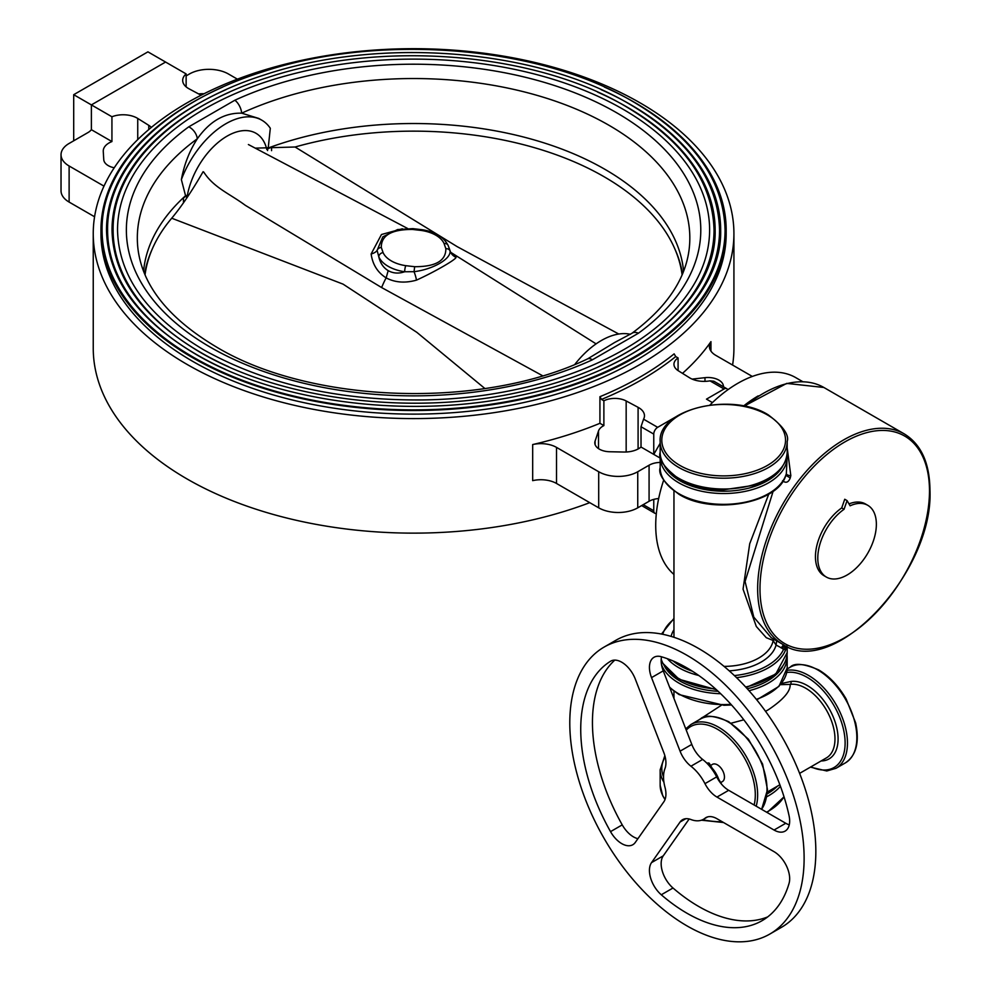 <?xml version="1.0" encoding="UTF-8"?>
<svg xmlns="http://www.w3.org/2000/svg" width="991" height="991" viewBox="0 0 991 991"><rect width="100%" height="100%" fill="white"/><g stroke="black" fill="none" stroke-linecap="round" stroke-linejoin="round"><path stroke-width="1.49" d="M143.559 271.2A270.407 156.12 180 0 1 183.471 197.643A270.407 156.12 180 0 1 185.552 195.71L181.378 179.606C184.165 164.469 189.479 150.855 197.32 138.777C209.758 121.224 224.536 112.689 241.68 113.172L258.8 118.449M181.378 179.606A71.971 41.548 -60 0 1 261.822 120.196A71.971 41.548 -60 0 1 270.308 128.273L268.214 147.993A270.407 156.12 180 0 1 271.546 146.792L271.571 150.669M188.736 126.848A11.05 7.061 54 0 1 197.32 138.777A276.254 159.489 0 0 0 138.232 250.946C143.546 286.956 169.461 318.891 216.001 346.739C310.381 403.907 482.258 409.642 587.7 358.829L587.7 358.829A11.05 5.612 -114.7 0 1 592.308 359.844A287.217 165.831 180 0 1 210.476 347.284A287.217 165.831 180 0 1 188.736 126.848L234.855 100.227A287.217 165.831 180 0 1 616.675 112.776A287.217 165.831 180 0 1 638.415 333.224L592.308 359.844M638.415 333.224A11.05 7.061 54 0 0 631.924 333.298L631.924 333.298C665.692 308.164 684.694 280.713 688.918 250.946A276.254 159.489 0 0 0 543.613 97.316A276.254 159.489 0 0 0 241.68 113.172A11.05 5.612 -114.7 0 0 234.855 100.227M604.436 87.097A312.611 180.486 180 0 1 634.624 102.407A312.611 180.486 180 0 1 726.18 230.036A312.611 180.486 180 0 1 533.208 396.772A312.611 180.486 180 0 1 192.527 357.652A312.611 180.486 180 0 1 100.971 230.036A312.611 180.486 180 0 1 222.702 87.097M100.971 230.036L100.971 233.641A312.611 180.486 0 0 0 192.527 361.257A312.611 180.486 0 0 0 533.208 400.389A312.611 180.486 0 0 0 726.18 233.641L726.18 230.036M102.073 230.036A311.508 179.842 0 0 0 193.307 357.206A311.508 179.842 0 0 0 532.786 396.189A311.508 179.842 0 0 0 725.078 230.036C723.69 180.003 693.13 137.278 633.385 101.85C538.856 45.536 379.008 32.802 261.76 72.132C164.89 102.779 101.119 165.249 102.073 230.036M601.054 89.611A307.086 177.29 180 0 1 630.722 104.662A307.086 177.29 180 0 1 720.668 230.036C722.501 301.202 639.418 370.745 521.377 395.149C411.327 419.738 278.285 403.04 195.983 354.382C137.427 319.474 107.598 278.025 106.495 230.036A307.086 177.29 180 0 1 226.084 89.624M601.512 369.432A305.984 176.658 0 0 0 719.553 230.036C718.19 180.882 688.163 138.901 629.483 104.105C536.639 48.794 379.627 36.283 264.461 74.907C169.312 105.009 106.656 166.377 107.598 230.036A305.984 176.658 0 0 0 197.221 354.951A305.984 176.658 0 0 0 225.638 369.432M597.672 92.138A301.561 174.106 180 0 1 626.82 106.917A301.561 174.106 180 0 1 715.143 230.036C716.939 299.901 635.367 368.194 519.445 392.163C411.364 416.319 280.701 399.906 199.885 352.127C142.382 317.851 113.098 277.146 112.02 230.036A301.561 174.106 180 0 1 229.466 92.138M598.13 366.918A300.459 173.462 0 0 0 714.04 230.036C712.69 181.749 683.208 140.524 625.581 106.359C534.409 52.04 380.234 39.764 267.161 77.694C173.722 107.251 112.206 167.516 113.123 230.036A300.459 173.462 0 0 0 201.123 352.697A300.459 173.462 0 0 0 229.02 366.918M117.533 230.036A296.036 170.91 180 0 1 300.285 72.132A296.036 170.91 180 0 1 622.905 109.171A296.036 170.91 180 0 1 709.618 230.036C709.519 255.443 699.968 279.735 680.966 302.874C635.355 359.535 531.139 398.803 422.178 399.943C337.386 400.55 264.585 383.864 203.787 349.873C147.349 316.216 118.598 276.266 117.533 230.036M631.924 333.298L614.631 342.502L587.7 358.829M574.854 364.378A71.971 41.548 -60 0 1 601.314 340.545A71.971 41.548 -60 0 1 630.462 334.301M267.558 150.57L267.558 149.059A22.087 12.759 180 0 1 271.571 147.225M271.546 146.792A270.407 156.12 180 0 1 604.783 169.25A270.407 156.12 180 0 1 683.592 271.2M185.552 195.71L187.373 195.351A57.713 33.322 -60 0 1 227.088 136.126A57.713 33.322 -60 0 1 266.814 149.492L268.214 147.993M187.373 195.351L186.63 195.784A22.087 12.759 0 0 0 183.446 198.101L183.471 197.643M267.558 149.059L266.814 149.492M484.896 388.522L416.889 332.381L343.084 284.144L171.728 218.218A269.304 155.488 0 0 0 145.045 274.829M203.725 172.025C213.783 187.745 229.491 193.555 245.285 205.298L381.634 287.563L542.523 375.713M171.728 218.218C181.564 206.45 192.019 190.941 203.105 171.703M682.105 274.829A269.304 155.488 0 0 0 604.002 176.683A269.304 155.488 0 0 0 295.095 147.002L457.161 246.635L618.78 334.029M255.232 148.142L295.095 147.002M381.634 287.563A52.473 30.287 -60 0 1 386.156 277.889C377.621 272.525 372.616 264.547 371.13 253.969L381.473 234.508L402.383 228.772M451.178 252.668L456.021 257.313C456.219 259.419 434.578 271.918 416.468 280.143C405.146 283.315 395.037 282.571 386.156 277.889L388.187 270.63C393.179 273.429 398.679 273.801 404.675 271.757A4.422 0.892 -81.6 0 1 405.777 265.675L414.672 266.703C435.594 266.765 445.987 260.769 445.851 248.704A4.422 3.568 -14.6 0 1 450.038 250.921C451.202 258.874 433.117 269.341 414.04 271.695L404.675 271.757A35.899 20.724 180 0 1 388.187 266.331A35.899 20.724 180 0 1 378.797 256.818A4.422 3.493 -23.9 0 1 383.083 252.581A31.477 18.172 0 0 0 391.321 260.918A31.477 18.172 0 0 0 405.777 265.675M388.187 270.63C383.381 267.731 380.247 263.135 378.797 256.818L377.113 250.376A4.422 3.568 -14.6 0 1 381.3 247.44L383.083 252.581M445.851 248.704L444.079 243.563A31.477 18.172 0 0 0 421.386 230.457A4.422 0.892 -81.6 0 1 422.03 229.701L412.863 228.636L412.479 229.441C391.569 229.379 381.176 235.375 381.3 247.44M371.13 253.969A11.05 5.847 178.5 0 0 377.113 250.376L382.823 236.849L397.602 229.553L412.863 228.636M422.03 229.701L422.03 229.701C434.95 231.696 443.646 236.923 448.118 245.384L448.118 245.384A4.422 3.493 -23.9 0 0 444.079 243.563M414.672 266.703L414.04 271.695A11.05 2.663 -108.2 0 1 416.468 280.143M449.79 249.955L450.038 250.921A11.05 10.777 174.3 0 0 456.021 257.313M151.326 127.43A16.661 9.613 0 0 0 148.774 125.337L137.737 118.449A19.882 11.483 0 0 0 111.933 116.765L111.933 141.564A19.882 11.483 0 0 0 103.25 151.041A19.882 11.483 0 0 0 103.262 151.437L103.758 159.625A15.46 8.931 0 0 0 108.279 165.633A15.46 8.931 0 0 0 114.238 167.776M111.933 116.765L91.383 104.897L91.383 129.697A16.574 9.563 180 0 1 87.951 132.571L69.122 143.447A27.612 15.943 0 0 0 61.033 154.72A27.612 15.943 0 0 0 69.122 165.993L103.993 186.135M111.933 141.564L91.383 129.697L91.383 104.897L73.706 94.69L147.919 51.854L165.584 62.049L91.383 104.897L165.584 62.049L186.135 73.916L186.135 86.861M201.086 95.235A16.661 9.613 180 0 1 200.987 95.186L189.058 88.818A19.882 11.483 180 0 1 188.501 88.509A19.882 11.483 180 0 1 182.678 80.382A19.882 11.483 180 0 1 186.135 73.916M198.646 93.934A19.882 11.483 180 0 1 203.242 93.724L204.059 93.736M237.406 79.169L228.463 74.003A27.612 15.943 0 0 0 189.405 74.003L186.135 75.886M532.675 444.563A22.087 12.759 180 0 1 556.508 447.387L556.508 483.459A22.087 12.759 0 0 0 532.675 480.647L532.675 444.563A320.341 184.945 180 0 0 599.927 423.306L603.878 425.585L603.878 400.785A16.661 9.613 180 0 1 626.163 400.959L626.163 451.995M723.405 386.118L723.442 386.763L723.405 386.118A15.46 8.931 0 0 0 704.985 377.67L692.152 379.107M678.079 370.609L678.079 357.937A16.661 9.613 0 0 0 673.954 364.279A16.661 9.613 0 0 0 678.389 370.807L689.426 377.695A19.882 11.483 0 0 0 689.959 378.017A19.882 11.483 0 0 0 709.965 380.854L713.817 381.213L726.824 388.72A5.525 3.184 120 0 0 724.062 388.992L709.965 380.854M675.713 356.574A322.546 186.221 180 0 1 601.512 399.423L599.927 396.697A320.341 184.945 0 0 0 674.14 353.861L675.713 356.574L678.079 357.937M727.728 389.835A5.525 3.184 120 0 0 726.824 388.72M712.43 402.581L706.484 399.138L724.062 388.992M641.016 426.737L643.568 419.181L657.665 427.332A5.525 3.184 120 0 0 653.763 434.095L641.016 426.737L641.016 447.028A19.882 11.483 180 0 1 623.909 452.032L609.738 451.747A15.46 8.931 180 0 1 599.332 449.134A15.46 8.931 180 0 1 594.798 442.828A15.46 8.931 180 0 1 595.083 441.119L598.502 430.986A16.661 9.613 180 0 1 603.878 425.585M643.568 419.181A19.882 11.483 180 0 0 644.472 415.749A19.882 11.483 180 0 0 638.093 407.326L626.163 400.959M758.189 395.892A115.984 66.967 120 0 0 743.535 406.025M802.76 381.684L795.723 377.608A115.984 66.967 120 0 0 709.903 405.046M663.697 480.053A115.984 66.967 120 0 0 655.72 525.403A115.984 66.967 120 0 0 673.954 574.433M641.016 447.028L653.763 454.386L660.155 443.311M653.763 434.095L653.763 454.386L660.155 458.077M657.665 427.332L675.243 417.174M643.221 504.667L653.763 510.749L653.763 499.39M653.763 510.749A5.525 3.184 120 0 0 654.902 513.288A5.525 3.184 120 0 0 656.327 513.511M654.902 513.288L641.648 505.571M601.512 399.423L603.878 400.785M752.318 376.444L715.849 355.397A22.087 12.759 180 0 1 709.37 346.367A22.087 12.759 180 0 1 710.956 341.635L710.956 351.111M682.489 373.372A320.341 184.945 0 0 0 710.956 341.635M637.746 471.741L637.746 507.826A27.612 15.943 180 0 1 598.7 507.826L598.7 471.741A27.612 15.943 0 0 0 637.746 471.741L649.08 465.213A16.574 9.563 180 0 1 660.155 462.413M658.656 498.56A16.574 9.563 0 0 0 649.08 501.285L649.08 465.213M637.746 507.826L649.08 501.285M598.7 507.826L556.508 483.459M598.7 471.741L556.508 447.387M599.927 423.306L599.927 396.697M187.064 364.415A320.341 184.945 0 0 0 536.168 404.514A320.341 184.945 0 0 0 733.922 233.641A320.341 184.945 0 0 0 640.087 102.866A320.341 184.945 0 0 0 290.982 62.767A320.341 184.945 0 0 0 93.241 233.641A320.341 184.945 0 0 0 187.064 364.415M93.241 233.641L93.241 348.188A320.341 184.945 0 0 0 187.064 478.963A320.341 184.945 0 0 0 589.744 502.66M732.584 365.06A320.341 184.945 0 0 0 733.922 348.188L733.922 233.641M69.122 165.993L69.122 202.077A27.612 15.943 180 0 1 61.033 190.805L61.033 154.72M69.122 202.077L94.579 216.769M73.706 140.796L73.706 94.69M787.065 646.541L784.897 649.675L776.077 645.054L776.833 640.087M784.054 645.079L782.481 648.758M729.227 670.845A53.018 30.61 180 0 0 776.077 645.054L773.017 640.434A2.205 2.18 46.6 0 1 773.599 639.071M774.764 639.74A2.205 1.276 0 0 0 773.079 640.843A49.711 28.702 0 0 1 724.062 666.398M784.983 477.253L785.863 475.321L790.261 477.947C788.464 482.456 785.9 483.397 782.568 480.771M785.863 475.321L786.334 473.686A3.32 1.548 -170.5 0 0 790.818 475.606L790.261 477.947M786.334 473.686L787.188 456.863A63.511 36.667 180 0 1 747.97 490.743A63.511 36.667 180 0 1 678.761 482.79A63.511 36.667 180 0 1 660.155 456.863L660.155 467.69A63.511 36.667 0 0 0 678.761 493.617A63.511 36.667 0 0 0 743.077 502.598A63.511 36.667 0 0 0 786.334 473.686M787.188 447.821L790.818 475.606M773.153 491.189L745.083 581.519L753.779 617.108L771.184 637.684L782.816 644.398A121.509 70.15 -60 0 1 757.644 588.765A121.509 70.15 -60 0 1 810.688 466.488A121.509 70.15 -60 0 1 904.325 433.934C921.135 444.315 929.682 463.082 929.967 490.235C933.72 572.724 833.32 679.442 782.816 644.398M773.017 640.434L766.278 637.696L756.306 626.485L743.052 589.149L749.716 543.749L768.793 494.051M847.082 500.604L844.741 499.253L841.718 507.937A41.424 23.92 120 0 0 815.444 556.756A41.424 23.92 120 0 0 824.029 575.709L826.37 577.072A41.424 23.92 120 0 0 858.293 565.972A41.424 23.92 120 0 0 876.366 524.276A41.424 23.92 120 0 0 867.794 505.323A41.424 23.92 120 0 0 850.105 505.806L847.082 500.604L844.059 509.3A41.424 23.92 120 0 0 817.786 558.106A41.424 23.92 120 0 0 826.37 577.072M867.794 505.323L865.453 503.961A41.424 23.92 120 0 0 849.002 503.911M844.059 509.3L841.718 507.937M785.863 648.696L786.495 646.281M785.826 645.971L784.897 649.675M786.743 646.392A3.32 3.246 -135.2 0 0 786.334 647.755A63.511 36.667 180 0 1 736.561 677.658M702.656 759.44L690.938 766.216A22.087 12.759 60 0 1 680.074 751.178L691.792 744.414A22.087 12.759 -120 0 0 702.656 759.44A33.137 19.139 60 0 1 716.679 776.882A22.087 12.759 -120 0 0 728.682 790.31L785.764 823.273A22.087 12.759 -120 0 0 789.27 824.834M661.554 656.81A22.087 12.759 -120 0 0 663.252 670.857L691.792 744.414M663.252 670.857L651.533 677.621L680.074 751.178M651.533 677.621A22.087 12.759 60 0 1 654.01 657.281A22.087 12.759 60 0 1 661.282 656.723A150.223 86.737 -120 0 1 789.059 815.692A22.087 12.759 60 0 1 785.095 831.127A22.087 12.759 60 0 1 774.045 830.037L785.764 823.273M728.682 790.31L716.964 797.074L774.045 830.037M716.964 797.074A22.087 12.759 60 0 1 704.96 783.646L716.679 776.882M706.967 817.129L704.96 818.281A22.087 12.759 60 0 1 705.914 817.625A22.087 12.759 60 0 1 716.964 818.727L774.045 851.678A22.087 12.759 60 0 1 789.059 883.365A150.223 86.737 -120 0 1 762.067 920.676A150.223 86.737 -120 0 1 686.961 913.231A150.223 86.737 -120 0 1 661.282 894.774A22.087 12.759 60 0 1 651.533 862.616L663.252 855.852A22.087 12.759 -120 0 0 673 888.01A150.223 86.737 -120 0 0 698.68 906.468A150.223 86.737 -120 0 0 767.703 916.898M685.784 818.715L680.074 822.022L651.533 862.616M689.166 818.987L663.252 855.852M680.074 822.022A22.087 12.759 60 0 1 682.551 819.718A22.087 12.759 60 0 1 690.938 819.532A33.137 19.139 60 0 0 703.523 819.272A33.137 19.139 60 0 0 704.96 818.281M610.914 661.034L610.53 661.257A22.087 12.759 60 0 1 610.716 661.146A22.087 12.759 60 0 1 635.293 679.07L663.834 752.627A22.087 12.759 60 0 1 664.973 768.533A33.137 19.139 60 0 0 664.973 787.226A22.087 12.759 60 0 1 663.834 801.818L635.293 842.424A22.087 12.759 60 0 1 632.815 844.728A22.087 12.759 60 0 1 621.766 843.638A22.087 12.759 60 0 1 610.53 831.635L622.237 824.871A22.087 12.759 -120 0 0 633.484 836.875A22.087 12.759 -120 0 0 637.919 838.683M610.53 661.257A150.223 86.737 -120 0 0 610.53 831.635M614.804 660.105A150.223 86.737 -120 0 0 622.237 824.871M721.77 784.451L709.246 763.243A5.525 3.184 120 0 0 706.955 763.281M769.809 934.067L781.515 927.303A165.695 95.669 -120 0 0 806.922 794.534A165.695 95.669 -120 0 0 698.68 648.523A165.695 95.669 -120 0 0 615.832 640.31L604.114 647.073A165.695 95.669 -120 0 0 578.707 779.855A165.695 95.669 -120 0 0 686.961 925.867A165.695 95.669 -120 0 0 769.809 934.067A165.695 95.669 -120 0 0 795.203 801.298A165.695 95.669 -120 0 0 686.961 655.286A165.695 95.669 -120 0 0 604.114 647.073M690.938 766.216A33.137 19.139 60 0 1 704.96 783.646M799.601 773.376L826.395 757.904A41.424 23.92 -120 0 0 832.75 724.706A41.424 23.92 -120 0 0 805.683 688.212A41.424 23.92 -120 0 0 790.149 684.385C790.657 691.198 783.336 699.683 768.186 709.853L765.535 711.315M743.832 719.8L731.197 723.195M698.432 720.172L721.386 705.258M781.441 683.517L790.88 681.474A2.205 1.759 81.7 0 1 790.149 684.385L780.487 684.682M721.559 782.072L722.389 781.602A9.947 5.735 -120 0 0 723.913 773.624A9.947 5.735 -120 0 0 717.422 764.866A9.947 5.735 -120 0 0 712.455 764.371L711.625 764.854M183.446 202.87L183.446 198.101M186.63 195.784L186.63 198.25M152.18 249.224A270.171 155.983 0 0 0 144.624 273.85M682.526 273.85A270.171 155.983 0 0 0 674.97 249.224M421.386 230.457L412.479 229.441M137.737 118.449L137.737 139.607M148.774 125.337L148.774 129.561M704.985 381.362L704.985 377.67M595.083 444.525L595.083 441.119M598.502 448.626L598.502 430.986M638.093 407.326L638.093 448.985M783.831 645.637A61.863 35.713 180 0 1 784.86 648.721M661.208 659.226A63.511 36.667 0 0 0 678.761 678.513A63.511 36.667 0 0 0 715.552 688.956M745.641 686.986A63.511 36.667 0 0 0 787.188 652.586L775.78 674.029L746.161 687.543M698.766 675.49A63.511 36.667 180 0 1 678.761 667.686A63.511 36.667 180 0 1 667.327 658.693M673.954 619.152A61.863 35.713 0 0 0 662.719 634.29M673.062 660.947A61.863 35.713 0 0 0 692.412 671.229M734.393 675.577A61.863 35.713 0 0 0 783.547 649.365M671.105 636.408A53.018 30.61 180 0 1 673.954 629.756M783.46 644.757L781.205 648.015M664.726 466.352A61.863 35.713 0 0 0 679.925 480.759A61.863 35.713 0 0 0 782.605 466.352M744.142 406.137L786.718 383.393L823.868 387.481A121.509 70.15 120 0 0 744.885 406.285M929.484 490.917A119.849 69.197 120 0 0 844.741 441.986A119.849 69.197 120 0 0 759.986 588.765A119.849 69.197 120 0 0 844.741 637.696A119.849 69.197 120 0 0 929.484 490.917M673 888.01L661.282 894.774M719.33 781.329A19.337 11.161 -120 0 0 708.317 764.718M664.726 666.584A61.863 35.713 0 0 0 679.925 680.99A61.863 35.713 0 0 0 718.128 691.309M720.668 693.725A63.511 36.667 180 0 1 678.761 683.022A63.511 36.667 180 0 1 661.505 664.602M747.264 688.757A61.863 35.713 0 0 0 782.605 666.584M756.356 699.349A63.511 36.667 0 0 0 787.188 667.909L787.188 657.095A63.511 36.667 180 0 1 749.023 690.715M790.88 681.474A43.629 25.196 60 0 1 807.244 685.499A43.629 25.196 60 0 1 837.259 730.231A43.629 25.196 60 0 1 821.105 760.952M790.174 667.203C794.249 662.682 803.738 663.574 818.616 669.866C829.356 676.246 838.522 685.933 846.116 698.928L855.654 722.91C859.668 742.185 856.261 755.501 845.41 762.872A55.236 31.885 -120 0 0 853.87 718.611A55.236 31.885 -120 0 0 817.786 669.941A55.236 31.885 -120 0 0 790.174 667.203L787.164 668.95M787.052 670.362A55.236 31.885 60 0 1 808.421 675.354A55.236 31.885 60 0 1 844.493 724.025A55.236 31.885 60 0 1 836.032 768.285L845.41 762.872M810.972 766.811A53.576 30.932 -120 0 0 845.075 740.822A53.576 30.932 -120 0 0 807.244 677.386A53.576 30.932 -120 0 0 786.705 672.517M754.126 805.002A53.576 30.932 -120 0 0 717.422 729.24A53.576 30.932 -120 0 0 686.243 730.132M761.559 809.288A55.236 31.885 -120 0 0 761.893 764.172A55.236 31.885 -120 0 0 727.964 721.807A55.236 31.885 -120 0 0 700.352 719.07L690.975 724.483A55.236 31.885 60 0 1 718.586 727.208A55.236 31.885 60 0 1 756.195 806.191M665.011 799.576L662.768 795.847L660.155 785.169A63.511 36.667 0 0 0 665.097 799.341M663.933 782.283A63.511 36.667 180 0 1 660.155 769.834L660.155 785.169M702.594 819.755A63.511 36.667 0 0 0 722.34 821.824M766.588 812.199A63.511 36.667 0 0 0 783.98 796.653M780.437 786.284A63.511 36.667 180 0 1 766.836 796.727M767.245 793.828A61.863 35.713 0 0 0 777.365 786.21M665.172 756.864A61.863 35.713 0 0 0 663.524 776.833M669.557 687.11A63.511 36.667 0 0 0 678.761 693.849A63.511 36.667 0 0 0 730.962 704.341M679.925 465.436A61.863 35.713 0 0 0 767.406 465.436A61.863 35.713 0 0 0 767.406 414.919A61.863 35.713 0 0 0 679.925 414.919A61.863 35.713 0 0 0 679.925 465.436M660.155 441.528C657.727 408.936 731.928 391.718 768.236 414.845C783.026 426.031 789.344 434.925 787.188 441.528A63.511 36.667 180 0 1 747.97 475.407A63.511 36.667 180 0 1 678.761 467.455A63.511 36.667 180 0 1 660.155 441.528L660.155 452.354A63.511 36.667 0 0 0 678.761 478.281A63.511 36.667 0 0 0 747.97 486.234A63.511 36.667 0 0 0 787.188 452.354C786.111 467.306 774.826 478.331 753.333 485.429L723.913 489.727C706.583 489.628 691.644 486.061 679.095 479.037C664.267 467.789 657.962 458.895 660.155 452.354M261.822 120.196L258.713 118.4M248.382 144.525L407.549 228.45M596.087 343.865L451.066 252.544M450.67 252.358L448.118 245.384M716.394 689.711L679.095 679.269L662.768 663.264L661.195 659.362M787.188 652.586L787.188 646.59M673.954 618.421L661.505 634.054M660.155 467.69C658.012 474.342 664.329 483.236 679.095 494.373C711.811 514.961 777.836 503.824 785.826 475.407L785.355 476.535M660.266 454.609L660.155 456.863M787.188 456.863L787.065 454.609M673.954 491.028L673.954 637.3M904.325 433.934L823.868 387.481M707.611 816.906L703.523 819.272M787.188 657.095L787.065 654.84M810.403 767.133L826.791 770.973L836.032 768.285M779.867 784.761L767.406 791.958M690.975 724.483L685.747 728.843M700.352 719.07C704.378 714.548 713.854 715.428 728.794 721.721L748.416 739.187L762.587 764.061L767.492 789.691L761.633 809.337M784.042 796.838L767.096 812.496M723.566 822.53L701.467 820.201M664.85 755.65L660.155 769.834M673.954 698.469L673.954 691.247M731.556 704.997L723.913 705.282L679.095 694.604L669.829 687.816M787.188 667.909L778.938 686.404L756.752 699.844M787.188 441.528L787.188 452.354"/></g></svg>
